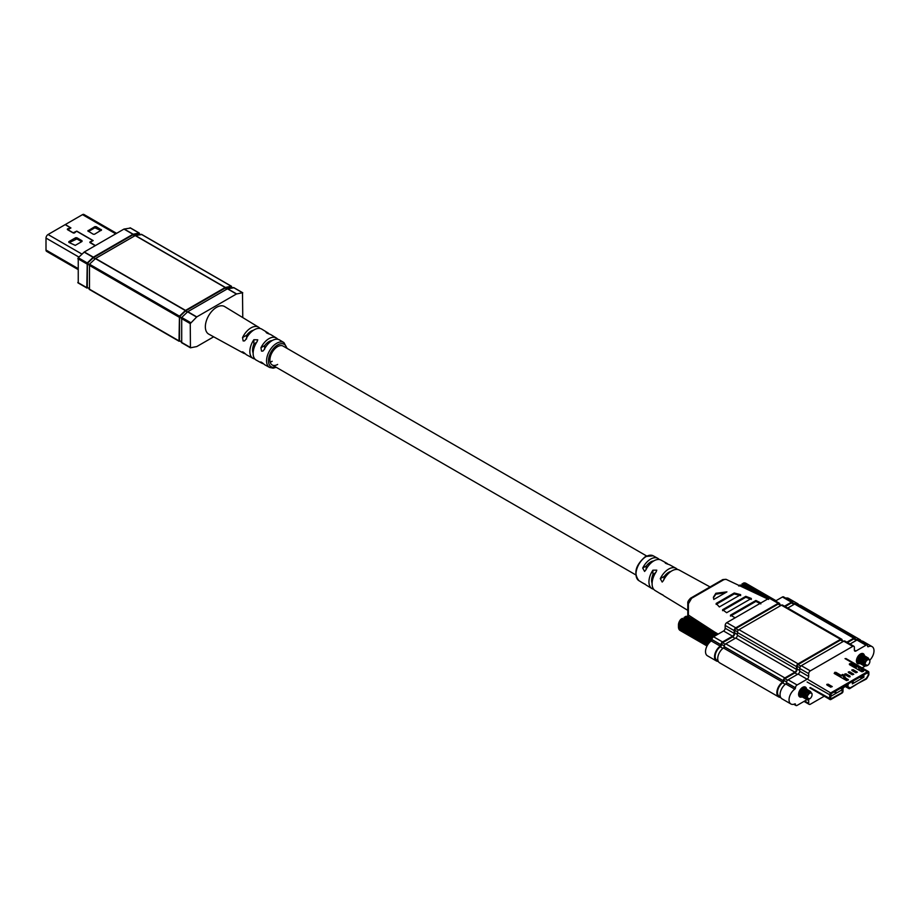 <?xml version="1.0" encoding="UTF-8"?>
<svg xmlns="http://www.w3.org/2000/svg" width="920" height="920" viewBox="0 0 920 920"><rect width="100%" height="100%" fill="white"/><g stroke="black" fill="none" stroke-linecap="round" stroke-linejoin="round"><path stroke-width="1.38" d="M725.489 592.71L715.863 594.193L713.414 597.724M713.805 599.449L713.391 597.252L715.863 593.273L726.926 591.882L713.805 599.449M864.42 655.719A5.681 3.277 120 0 0 863.282 653.694A5.681 3.277 120 0 0 860.442 653.982A5.681 3.277 120 0 0 856.428 660.939A5.681 3.277 120 0 0 857.601 663.538A5.681 3.277 120 0 0 859.924 663.515M806.598 689.115A5.681 3.277 120 0 0 805.448 687.091A5.681 3.277 120 0 0 802.608 687.366A5.681 3.277 120 0 0 798.594 694.324A5.681 3.277 120 0 0 799.768 696.923A5.681 3.277 120 0 0 802.102 696.9M751.341 598.471L726.662 612.72L722.579 609.73L745.786 596.332L751.341 598.471M740.646 594.654L719.359 606.947L716.139 603.462L734.229 593.009L740.646 594.654M768.625 599.438L726.041 579.324L723.925 579.634L691.621 598.276L688.379 603.831L688.379 616.871M718.301 661.376A9.085 5.244 -60 0 1 716.404 660.962L707.399 655.764A9.085 5.244 120 0 1 705.525 651.601A9.085 5.244 120 0 1 711.229 640.941A1.138 0.655 -60 0 0 711.942 639.607L711.942 639.549A2.277 1.311 120 0 1 713.552 636.766L723.557 630.994A2.277 1.311 -60 0 0 725.167 628.21L725.167 625.428A2.277 1.311 120 0 1 726.777 622.644L735.149 617.814L730.469 615.158L755.883 600.484L760.851 602.968L769.212 598.138L778.205 603.336A2.277 1.311 -60 0 1 779.343 603.221A2.277 1.311 -60 0 1 779.815 604.256L779.815 604.543M795.915 604.014A8.176 4.726 -60 0 1 797.122 604.382L798.364 605.095M778.722 696.946L719.612 662.814A9.085 5.244 -60 0 1 717.726 658.651A9.085 5.244 -60 0 1 723.442 647.979A1.138 0.655 120 0 0 724.155 646.645L724.155 646.599A2.277 1.311 -60 0 1 725.765 643.816L735.77 638.043A2.277 1.311 120 0 0 737.38 635.26L737.38 632.477A2.277 1.311 -60 0 1 738.978 629.694L781.425 605.188A2.277 1.311 -60 0 1 782.563 605.072L841.673 639.205A2.277 1.311 120 0 0 840.535 639.319L798.1 663.826A2.277 1.311 120 0 0 796.49 666.609L796.49 669.38A2.277 1.311 -60 0 1 794.88 672.163L784.875 677.948A2.277 1.311 120 0 0 783.276 680.731L783.276 680.777A1.138 0.655 -60 0 1 782.552 682.111A9.085 5.244 120 0 0 776.848 692.783A9.085 5.244 120 0 0 778.722 696.946A9.085 5.244 120 0 0 780.631 697.36M718.083 660.882L716.852 660.169A8.176 4.726 -60 0 1 715.162 656.431A8.176 4.726 -60 0 1 720.303 646.829A2.047 1.184 120 0 0 721.591 644.425L721.591 644.368A1.368 0.782 -60 0 1 722.545 642.7L732.561 636.928A3.185 1.84 120 0 0 734.804 633.029L734.804 630.246A1.368 0.782 -60 0 1 735.77 628.578L778.205 604.072A1.368 0.782 -60 0 1 778.895 604.003L781.183 605.325M843.513 641.309L841.225 639.998A1.368 0.782 120 0 0 840.535 640.056L798.1 664.562A1.368 0.782 120 0 0 797.134 666.23L797.134 669.012A3.185 1.84 -60 0 1 794.88 672.911L784.875 678.684A1.368 0.782 120 0 0 783.909 680.363L783.909 680.409A2.047 1.184 -60 0 1 782.632 682.812A8.176 4.726 120 0 0 777.492 692.415A8.176 4.726 120 0 0 779.182 696.164L780.413 696.865M860.683 641.079L859.452 640.366A8.176 4.726 120 0 0 858.245 639.998M869.871 660.1A9.085 5.244 120 0 0 874 650.796A9.085 5.244 120 0 0 872.114 646.633A9.085 5.244 120 0 0 868.284 646.714A1.138 0.655 -60 0 1 867.571 646.208L867.571 646.15A2.277 1.311 120 0 0 867.1 645.115A2.277 1.311 120 0 0 865.973 645.231L855.956 651.004A2.277 1.311 -60 0 1 854.829 651.119A2.277 1.311 -60 0 1 854.358 650.072L854.358 647.289A2.277 1.311 120 0 0 853.886 646.254A2.277 1.311 120 0 0 852.748 646.369L810.301 670.875A2.277 1.311 120 0 0 808.703 673.647L808.703 676.43A2.277 1.311 -60 0 1 807.093 679.213L797.088 684.997A2.277 1.311 120 0 0 795.478 687.78L795.478 687.827A1.138 0.655 -60 0 1 794.765 689.16A9.085 5.244 120 0 0 789.049 699.832A9.085 5.244 120 0 0 790.935 703.995A9.085 5.244 120 0 0 794.765 703.915A1.138 0.655 -60 0 1 795.478 704.421L795.478 704.467A2.277 1.311 120 0 0 795.949 705.513A2.277 1.311 120 0 0 797.088 705.398L807.093 699.625A2.277 1.311 -60 0 1 807.093 699.614L808.703 700.545L808.703 703.328A2.277 1.311 120 0 0 809.174 704.375A2.277 1.311 120 0 0 810.301 704.26L824.251 696.21M861.223 641.021A9.085 5.244 120 0 0 859.912 639.584A9.085 5.244 120 0 0 856.083 639.664A1.138 0.655 -60 0 1 855.933 639.71M797.95 605.188A9.085 5.244 -60 0 1 800.791 605.452L859.912 639.584M793.603 603.727A1.138 0.655 120 0 0 793.753 603.681A9.085 5.244 -60 0 1 797.582 603.601A9.085 5.244 -60 0 1 798.894 605.038M797.582 603.601L788.589 598.403A9.085 5.244 120 0 0 785.737 598.138M856.727 640.17L854.438 638.848A1.368 0.782 120 0 0 853.76 638.917L847.469 642.551M855.404 639.411A1.138 0.655 -60 0 1 855.37 639.158L855.37 639.101A2.277 1.311 120 0 0 854.898 638.066A2.277 1.311 120 0 0 853.76 638.181L846.825 642.183M842.145 640.527L842.145 640.251A2.277 1.311 120 0 0 841.673 639.205M853.886 646.254L844.882 641.056A2.277 1.311 120 0 0 843.755 641.171L801.308 665.678A2.277 1.311 120 0 0 799.71 668.46L799.71 671.244A2.277 1.311 -60 0 1 798.1 674.026L788.095 679.799A2.277 1.311 120 0 0 786.485 682.582L786.485 682.64A1.138 0.655 -60 0 1 785.772 683.974A9.085 5.244 120 0 0 780.056 694.646A9.085 5.244 120 0 0 781.942 698.797L790.935 703.995M867.1 645.115L858.107 639.918A2.277 1.311 120 0 0 856.968 640.032L850.034 644.034M872.114 646.633L863.121 641.435A9.085 5.244 120 0 0 860.28 641.171M716.404 660.962A9.085 5.244 -60 0 1 714.518 656.799A9.085 5.244 -60 0 1 720.233 646.127A1.138 0.655 120 0 0 720.946 644.793L720.946 644.747A2.277 1.311 -60 0 1 722.545 641.964L732.561 636.18A2.277 1.311 120 0 0 734.16 633.397L734.16 630.614A2.277 1.311 -60 0 1 735.77 627.831L778.205 603.336M779.343 603.221L770.35 598.023A2.277 1.311 120 0 0 769.212 598.138M784.495 606.199L791.43 602.197A2.277 1.311 -60 0 1 792.568 602.082L783.575 596.884A2.277 1.311 120 0 0 782.437 596.999L775.502 601.001M787.716 608.051L794.638 604.049A2.277 1.311 -60 0 1 795.777 603.934L854.898 638.066M760.851 602.968L735.149 617.814M792.568 602.082A2.277 1.311 -60 0 1 793.04 603.117L793.04 603.175A1.138 0.655 120 0 0 793.074 603.417M862.097 667.862L864.926 666.23M808.162 699.476A2.277 1.311 -60 0 1 808.231 699.51A2.277 1.311 -60 0 1 808.703 700.545M740.646 595.585L734.229 593.94L716.139 604.382M734.229 593.94L734.229 593.009M751.341 599.403L745.786 597.252L722.579 610.65M745.786 597.252L745.786 596.332M760.851 603.899L755.883 601.415L730.469 616.089M755.883 601.415L755.883 600.484M785.139 606.567L791.43 602.933A1.368 0.782 -60 0 1 792.108 602.865L794.397 604.187M646.024 569.572L646.38 565.926A10.902 6.29 -60 0 1 650.647 561.982A10.902 6.29 -60 0 1 653.729 560.947M663.826 579.738L664.378 576.311A10.902 6.29 -60 0 1 668.633 572.366A10.902 6.29 -60 0 1 670.944 571.447M687.803 610.374L664.251 596.068A15.008 8.659 -60 0 1 663.412 595.424L660.272 593.526A14.927 8.614 120 0 0 661.077 594.136L655.051 590.479A14.766 8.521 -60 0 1 656.109 571.952L656.776 570.147L652.901 570.181A14.685 8.476 120 0 0 651.889 588.547A14.685 8.476 120 0 0 652.901 589.019L653.706 589.271M651.889 588.547L646.495 585.269A14.536 8.395 -60 0 1 645.84 584.786L642.7 582.889A14.455 8.349 120 0 0 643.321 583.349A14.455 8.349 120 0 0 644.931 583.97M661.077 594.136A14.927 8.614 120 0 0 662.733 594.78M676.292 569.434L677.005 569.02A14.927 8.614 120 0 0 676.005 568.295A14.927 8.614 120 0 0 668.633 569.089A14.927 8.614 120 0 0 660.272 578.68L662.193 582.049L663.412 580.577A15.008 8.659 -60 0 1 671.853 570.871A15.008 8.659 -60 0 1 679.259 570.078L710.056 586.937M659.341 559.532L658.594 558.877A14.455 8.349 120 0 0 657.777 558.313A14.455 8.349 120 0 0 650.647 559.084A14.455 8.349 120 0 0 642.7 568.054L644.586 571.447L645.84 569.952A14.536 8.395 -60 0 1 653.856 560.866A14.536 8.395 -60 0 1 661.031 560.096L666.563 563.12A14.685 8.476 120 0 0 665.746 562.764L665.079 562.787M665.746 563.385L665.746 562.764C664.792 562.959 665.861 563.546 668.955 564.535A14.766 8.521 -60 0 1 669.817 564.903L676.005 568.295M652.107 583.199A10.902 6.29 -60 0 1 652.901 574.678L655.741 572.516M667.931 564.224A14.685 8.476 120 0 0 666.563 563.12M246.56 338.974L246.709 335.179A10.902 6.29 -60 0 1 250.976 331.234A10.902 6.29 -60 0 1 253.425 330.28M264.558 349.358L264.707 345.563A10.902 6.29 -60 0 1 268.962 341.619A10.902 6.29 -60 0 1 272.182 340.572A14.455 8.349 -60 0 1 279.496 339.917L283.958 342.619A14.341 8.28 -60 0 0 276.702 343.275A14.341 8.28 -60 0 0 267.306 355.994A14.341 8.28 -60 0 0 269.617 367.448L273.102 368.161L276.253 367.322M646.576 555.944L283.095 346.081A10.902 6.29 120 0 0 277.644 346.622A10.902 6.29 120 0 0 270.514 356.235A10.902 6.29 120 0 0 272.193 364.975A10.902 6.29 120 0 0 277.644 364.435M269.617 367.448L265.052 364.952A14.455 8.349 -60 0 1 264.236 364.389C261.786 362.261 260.682 361.663 260.946 362.572A14.536 8.395 120 0 0 261.798 363.17L256.266 360.134A14.685 8.476 -60 0 1 257.082 341.665L257.749 339.825L253.862 339.721A14.766 8.521 120 0 0 253.011 358.351A14.766 8.521 120 0 0 253.862 358.719L254.897 359.041M277.897 339.296L276.989 338.468A14.536 8.395 120 0 0 276.333 337.985A14.536 8.395 120 0 0 268.962 338.652A14.536 8.395 120 0 0 260.946 347.737L261.522 351.106L262.959 351.049L264.236 349.542A14.455 8.349 -60 0 1 272.182 340.572M260.084 328.486L259.417 327.842A15.008 8.659 120 0 0 258.577 327.198A15.008 8.659 120 0 0 250.976 327.876A15.008 8.659 120 0 0 242.535 337.594L243.156 340.94L244.582 340.883L245.824 339.399A14.927 8.614 -60 0 1 254.184 329.808A14.927 8.614 -60 0 1 261.752 329.118L267.766 332.787A14.766 8.521 120 0 0 266.719 332.304L266.052 332.35M258.577 327.198L224.652 306.578A15.904 9.177 120 0 0 216.602 307.303A15.904 9.177 120 0 0 206.183 321.413A15.904 9.177 120 0 0 208.748 334.121L243.57 353.188A15.008 8.659 120 0 0 245.306 353.763M253.011 358.351L246.824 354.971A14.927 8.614 -60 0 1 245.824 354.246C243.432 352.084 242.328 351.474 242.535 352.429A15.008 8.659 120 0 0 243.57 353.188M242.259 351.82L243.156 352.061M261.798 363.17A14.536 8.395 120 0 0 263.488 363.733M260.636 361.985L261.522 362.238M266.719 333.005L266.719 332.304C265.776 332.568 266.858 333.212 269.928 334.247A14.685 8.476 -60 0 1 270.94 334.707L276.333 337.985M269.123 333.983A14.766 8.521 120 0 0 267.766 332.787M270.192 362.123A10.902 6.29 120 0 0 272.182 361.284M253.126 352.947A10.902 6.29 -60 0 1 253.862 344.298L256.76 342.148M231.702 287.178L231.253 286.246L225.17 287.511L185.541 310.397L179.458 316.158L179.009 340.894L180.32 341.171M89.493 289.409L89.493 264.212L95.576 258.462L135.217 235.577L141.714 234.542M231.207 286.925L225.17 288.075L185.541 310.948L179.607 316.595L179.492 340.618L181.263 341.688M233.921 287.787L227.424 288.811L187.783 311.696L181.7 317.457L181.7 342.642M213.681 336.812L196.776 346.564L190.44 347.806L190.256 323.61L196.776 316.894L236.417 294.009L242.5 292.744L242.765 317.584M87.331 287.488L89.056 288.477L87.285 287.385L87.4 263.361L93.334 257.715L132.963 234.83L139 233.691M88.113 287.937L86.802 287.661L87.251 262.924L93.334 257.163L132.963 234.278L139.046 233.013L139.495 233.944M78.246 282.911L78.246 257.726L84.329 251.965L123.97 229.08L130.468 228.056M852.334 682.502L853.208 682.088M859.797 677.166L861.246 678.005L861.568 677.258M853.53 680.788L854.335 680.317M855.623 679.581L856.428 679.109M857.716 678.373L858.509 677.913M848.389 683.755L852.334 681.478L852.334 683.894L863.891 677.212L863.891 674.797L868.284 672.485L868.284 675.245L866.076 678.73L850.149 687.93L847.757 686.573L848.389 683.755M861.304 669.392L863.696 670.99L861.948 670.507L863.431 671.358L861.626 671.657L849.424 664.608L849.93 663.573L856.279 667.23L851.218 664.309L851.218 663.573L856.451 666.597M841.19 675.406L835.958 672.382L834.67 672.382L841.018 676.05L835.958 673.118L834.164 673.417L846.365 680.466L848.435 679.799L846.043 678.201M846.687 679.317L848.171 680.168L846.687 679.317M845.986 685.147L843.893 686.906A1.817 1.046 120 0 0 842.616 689.126L841.972 692.656L830.748 698.912L830.564 696.463L842.616 689.505L842.616 691.541L841.972 692.656L831.208 698.866L830.564 698.498L831.208 693.68L867.836 672.531L868.468 674.613L866.548 678.247L858.141 683.318L866.099 679.167A1.449 0.839 120 0 0 866.824 678.408L868.56 675.395A1.449 0.839 120 0 0 868.859 674.383L868.859 672.681A1.449 0.839 120 0 0 867.836 672.083L831.208 693.231A1.449 0.839 120 0 0 830.173 695.014L830.173 698.717A1.449 0.839 120 0 0 831.208 699.315L841.972 693.105A1.449 0.839 120 0 0 842.996 691.322L842.996 688.907A1.276 0.736 -60 0 1 843.893 687.355L846.469 685.871A1.276 0.736 -60 0 1 847.366 686.389L847.366 686.792A1.449 0.839 120 0 0 847.665 687.458L849.401 688.459A1.449 0.839 120 0 0 850.126 688.39L858.084 683.353L850.126 687.942L847.941 686.987L847.228 687.631A1.817 1.046 -60 0 1 846.848 686.792L846.204 686.009L847.366 686.389M840.523 688.298L842.616 689.505M861.81 676.005L863.891 677.212M832.013 693.208L832.807 692.748M838.269 689.597L839.074 689.126M836.188 690.805L836.993 690.333M834.095 692.001L835.222 692.656L835.866 692.105M860.442 676.798L861.085 677.913M861.085 676.43L861.81 677.672M852.334 682.042L852.736 682.732M852.736 681.248L853.449 682.502M834.739 691.633L835.303 692.61M835.383 691.265L835.946 692.242M846.078 673.808L844.755 674.026L844.939 674.613L848.792 676.844L850.08 676.844L850.034 676.05L845.951 673.854L845.216 674.268L849.079 676.499L849.804 676.073M857.336 672.175L855.864 672.761L852.012 670.53L851.817 669.956L853.15 669.725M849.608 671.761L848.286 671.991L848.47 672.577L852.334 674.797L853.806 674.222L849.482 671.807L848.757 672.232L852.61 674.452L853.334 674.038M853.495 673.992L849.482 671.807M849.424 663.872L849.424 664.608L849.93 663.573L851.218 663.573M831.208 699.315L830.944 699.464A1.817 1.046 -60 0 1 830.035 699.556A1.817 1.046 -60 0 1 829.668 698.717L829.668 695.014A1.817 1.046 -60 0 1 830.944 692.783L867.571 671.634A1.817 1.046 -60 0 1 868.48 671.554A1.817 1.046 -60 0 1 868.859 672.382L868.859 672.681M856.865 671.991L853.012 669.771L852.288 670.185L856.14 672.417L857.095 671.968L853.242 669.748L857.026 671.956M828.092 684.192L826.758 684.422L826.953 685.009L830.806 687.228L832.036 686.435L827.954 684.238L827.23 684.652L831.082 686.883L831.806 686.458M831.967 686.423L827.954 684.238M849.93 664.309L851.218 664.309M849.678 687.987L848.964 688.631L845.319 686.527L848.964 688.631A1.817 1.046 -60 0 0 849.873 688.539L850.126 688.39M847.941 686.987L847.757 686.159A1.817 1.046 -60 0 0 847.377 685.331A1.817 1.046 -60 0 0 846.469 685.423M856.807 666.367L857.877 665.643L859.441 666.39L858.153 667.126L856.589 666.39L855.968 668.391M846.952 680.616L844.18 675.199L842.893 675.935L841.328 675.199L840.707 677.2M844.18 675.199L842.616 674.452L841.547 675.176M862.212 671.807L862.212 670.956L861.304 671.473M849.999 664.274L856.129 667.817M859.441 666.39L862.212 670.956M858.153 667.126L860.533 671.025M840.869 676.625L834.739 673.083M842.893 675.935L845.273 679.834M846.952 679.765L846.043 680.282M82.029 254.127L48.058 234.519L65.193 224.618L70.713 227.964L68.172 228.666A1.138 0.655 0 0 0 67.666 229.758L73.025 232.852A1.138 0.655 0 0 0 74.934 232.564L76.613 231.207L93.001 240.672L90.666 241.649A1.138 0.655 0 0 0 90.16 242.742L95.231 245.674M76.877 237.762L82.018 240.73L82.018 241.477L75.267 245.364L68.839 242.397L68.839 241.661L75.59 237.762L76.877 237.762L76.877 238.935L69.207 242.615M81.65 241.684L76.877 238.935M77.809 268.387L46 250.021L46 238.073A2.909 1.679 120 0 1 48.058 234.519M95.392 245.582L90.056 242.282L93.162 240.58L76.774 231.115L73.186 232.76L67.827 229.666L70.932 227.964L65.354 224.526L82.501 214.636A2.909 1.679 120 0 1 83.95 214.486L116.598 233.335M93.265 234.243L87.848 230.897L94.863 226.63L96.151 226.63L101.556 229.977L94.541 234.243L93.265 234.243M100.924 230.552L94.863 227.803L88.492 231.483M46 250.021A2.909 1.679 120 0 0 46.598 251.355L77.809 269.376M869.204 659.801A3.358 1.943 -60 0 1 869.883 661.331A3.358 1.943 -60 0 1 867.514 665.447A3.358 1.943 -60 0 1 865.133 664.067A3.358 1.943 -60 0 1 866.606 660.675A3.358 1.943 -60 0 1 869.204 659.801L869.883 660.387C867.951 657.19 866.099 658.421 864.317 664.067L867.514 665.447M864.317 663.423L866.387 659.295M863.317 661.687L864.179 659.766L866.789 658.398M863.155 661.595L865.582 658.294M861.925 662.216L863.592 658.226M861.879 660.859L863.431 658.133M860.752 660.203L862.304 657.478M860.591 660.111L862.144 657.386M861.016 656.742L862.925 656.167L861.718 656.075M859.303 659.375L860.856 656.65M862.109 656.086L862.086 657.443M858.026 658.628L860.442 655.327M859.567 654.603L860.361 654.683M864.305 663.745L863.466 663.952M864.605 661.802L863.201 662.929M863.04 662.998L862.178 663.205M861.913 660.709L860.648 661.606M860.28 661.733L859.659 661.825M862.029 660.307L860.637 661.445M860.292 661.583L859.613 661.721M769.396 598.046L745.073 584.004A7.946 4.588 -60 0 1 745.143 583.981L769.453 598.023M769.016 598.253L744.591 584.142A7.946 4.588 -60 0 1 744.659 584.12L769.074 598.219M768.602 598.494L744.107 584.349A7.946 4.588 -60 0 1 744.176 584.315L768.671 598.46M768.143 598.759L743.624 584.602A7.946 4.588 -60 0 1 743.693 584.556L768.211 598.713M766.935 598.644L743.13 584.901A7.946 4.588 -60 0 1 743.199 584.855L743.624 584.602M767.717 599L743.199 584.855M760.932 595.815L742.647 585.246A7.946 4.588 -60 0 1 742.716 585.189L743.13 584.901M761.817 596.229L742.716 585.189M754.549 592.79L742.164 585.637A7.946 4.588 -60 0 1 742.233 585.58L742.647 585.246M755.481 593.239L742.233 585.58M745.913 583.314L776.02 600.702L745.614 583.153A7.946 4.588 120 0 0 745.556 583.13L745.234 583.027A7.946 4.588 120 0 0 745.177 583.004L744.82 582.947A7.946 4.588 120 0 0 744.763 582.935L744.395 582.912A7.946 4.588 120 0 0 744.326 582.912L743.946 582.947A7.946 4.588 120 0 0 743.877 582.958L741.911 584.062L741.911 585.959L740.106 585.051A7.946 4.588 120 0 0 740.036 585.12L739.645 585.522A7.946 4.588 120 0 0 739.577 585.591L739.197 586.028M769.821 597.931L743.877 582.958M769.89 597.919L743.946 582.947M748.811 590.077L740.106 585.051M747.833 589.616L740.036 585.12M741.831 586.787L739.645 585.522M740.818 586.304L739.577 585.591M776.008 600.714L745.556 583.13M775.939 600.748L745.234 583.027M775.916 600.76L745.177 583.004M744.763 582.935L775.779 600.841L744.82 582.947M775.617 600.944L744.395 582.912M775.583 600.956L744.326 582.912M738.656 585.948L740.174 584.959M743.475 583.05L745.108 583.993M866.421 665.907L864.121 665.988L863.018 663.814L864.409 659.548L867.399 657.57L868.583 658.386M864.742 665.332L863.546 665.482M863.454 665.47L861.73 663.067L863.121 658.812L866.122 656.822L867.261 657.57M862.258 664.734L860.442 662.331L861.833 658.064L864.834 656.086L865.973 656.822M860.878 663.987L859.154 661.583L860.545 657.317L863.546 655.339L864.685 656.086M859.591 663.24L857.877 660.847L859.269 656.581L862.258 654.603L863.408 655.339M858.314 662.492L856.589 659.513M860.637 653.879L862.063 654.511M864.041 665.942L862.856 663.722L864.248 659.456L867.939 657.696M862.753 665.194L861.568 662.975L862.96 658.708L866.651 656.96M861.465 664.458L860.28 662.239L861.672 657.972L865.363 656.213M860.177 663.711L858.992 661.491L860.384 657.225L864.075 655.477M858.9 662.975L857.716 660.755L859.107 656.489L862.799 654.73M857.612 662.227L856.451 660.353M860.856 653.775L861.511 653.994M811.382 693.185A3.358 1.943 -60 0 1 812.061 694.715A3.358 1.943 -60 0 1 809.68 698.832A3.358 1.943 -60 0 1 807.3 697.463A3.358 1.943 -60 0 1 808.783 694.059A3.358 1.943 -60 0 1 811.382 693.185L812.061 693.772C810.117 690.586 808.266 691.806 806.483 697.463L809.68 698.832M806.495 696.819L808.565 692.691M805.494 695.083L806.345 693.162L808.956 691.782M805.333 694.98L807.748 691.69M804.091 695.6L805.759 691.61M804.045 694.244L805.598 691.518M802.918 693.588L804.471 690.874M802.757 693.496L804.31 690.782M803.194 690.126L805.103 689.563L803.896 689.459M801.481 692.76L803.033 690.034M804.287 689.482L804.252 690.828M800.193 692.012L802.608 688.723M801.734 687.987L802.527 688.079M806.472 697.141L805.632 697.337M806.656 695.589L805.38 696.474M805.195 696.555L804.402 696.693M806.771 695.186L805.368 696.313M805.207 696.394L804.344 696.601M804.08 694.106L802.815 694.991M802.458 695.117L801.837 695.209M804.206 693.703L802.803 694.83M802.458 694.98L801.78 695.117M717.174 634.673L687.24 617.389A7.946 4.588 -60 0 1 687.309 617.377L717.232 634.65M716.818 634.88L686.769 617.538A7.946 4.588 -60 0 1 686.837 617.515L716.864 634.857M716.404 635.122L686.274 617.734A7.946 4.588 -60 0 1 686.343 617.699L716.461 635.087M715.932 635.386L685.791 617.987A7.946 4.588 -60 0 1 685.86 617.941L686.274 617.734M716.001 635.352L685.86 617.941M715.426 635.685L685.296 618.286A7.946 4.588 -60 0 1 685.365 618.24L685.791 617.987M715.507 635.639L685.365 618.24M714.886 635.996L684.813 618.631A7.946 4.588 -60 0 1 684.882 618.585L685.296 618.286M714.966 635.95L684.882 618.585M714.311 636.33L684.331 619.022A7.946 4.588 -60 0 1 684.399 618.964L684.813 618.631M714.391 636.283L684.399 618.964M688.091 616.699L718.198 634.087L687.78 616.549A7.946 4.588 120 0 0 687.723 616.526L687.401 616.411A7.946 4.588 120 0 0 687.344 616.4L686.987 616.331A7.946 4.588 120 0 0 686.929 616.319L686.561 616.308A7.946 4.588 120 0 0 686.504 616.308L686.113 616.331A7.946 4.588 120 0 0 686.044 616.342L684.089 617.458L684.089 619.344L682.272 618.435A7.946 4.588 120 0 0 682.203 618.505L681.812 618.907A7.946 4.588 120 0 0 681.743 618.976L681.375 619.413A7.946 4.588 120 0 0 681.306 619.482L680.949 619.942A7.946 4.588 120 0 0 680.892 620.022L680.558 620.505A7.946 4.588 120 0 0 680.501 620.586L680.19 621.092A7.946 4.588 120 0 0 680.133 621.184L679.845 621.702A7.946 4.588 120 0 0 679.799 621.782L679.535 622.311A7.946 4.588 120 0 0 679.5 622.403L679.259 622.943A7.946 4.588 120 0 0 679.224 623.035L679.029 623.576A7.946 4.588 120 0 0 678.994 623.668L678.822 624.208A7.946 4.588 120 0 0 678.799 624.3L678.672 624.841A7.946 4.588 120 0 0 678.649 624.921L678.546 625.45A7.946 4.588 120 0 0 678.534 625.543L678.477 626.06A7.946 4.588 120 0 0 678.466 626.14L678.442 626.646A7.946 4.588 120 0 0 678.442 626.727L678.454 627.21A7.946 4.588 120 0 0 678.454 627.279L678.5 627.739A7.946 4.588 120 0 0 678.511 627.808L678.592 628.233A7.946 4.588 120 0 0 678.615 628.303L678.73 628.705A7.946 4.588 120 0 0 678.753 628.774L678.902 629.13A7.946 4.588 120 0 0 678.937 629.188L679.121 629.521A7.946 4.588 120 0 0 679.155 629.567L679.374 629.855A7.946 4.588 120 0 0 679.408 629.901L679.661 630.143A7.946 4.588 120 0 0 679.707 630.188L679.983 630.384A7.946 4.588 120 0 0 680.029 630.418L707.008 645.99L679.983 630.384M717.496 634.49L686.044 616.342M717.531 634.466L686.113 616.331M713.782 636.64L682.272 618.435M713.69 636.686L682.203 618.505M713.195 637.019L681.812 618.907M713.115 637.088L681.743 618.976M712.724 637.514L681.375 619.413M712.667 637.583L681.306 619.482M712.356 638.077L680.949 619.942M712.31 638.158L680.892 620.022M712.091 638.71L680.558 620.505M712.057 638.813L680.501 620.586M711.953 639.434L680.19 621.092M720.946 644.747L680.133 621.184M711.827 640.159L679.845 621.702M711.781 640.251L679.799 621.782M711.447 640.745L679.535 622.311M711.379 640.814L679.5 622.403M710.884 641.194L679.259 622.943M710.792 641.263L679.224 623.035M710.332 641.654L679.029 623.576M710.251 641.711L678.994 623.668M709.837 642.114L678.822 624.208M709.769 642.171L678.799 624.3M709.389 642.574L678.672 624.841M709.32 642.643L678.649 624.921M708.986 643.022L678.546 625.45M708.929 643.091L678.534 625.543M708.619 643.471L678.477 626.06M708.572 643.529L678.466 626.14M708.308 643.885L678.442 626.646M708.262 643.942L678.442 626.727L708.032 644.276M707.986 644.333L678.454 627.279M707.79 644.644L678.5 627.739M707.756 644.69L678.511 627.808M707.583 644.977L678.592 628.233M707.549 645.023L678.615 628.303M707.411 645.265L678.73 628.705M707.388 645.299L678.753 628.774M707.273 645.506L678.902 629.13M707.25 645.541L678.937 629.188M679.155 629.567L707.146 645.725L679.121 629.521M707.089 645.851L679.374 629.855M707.077 645.874L679.408 629.901M679.707 630.188L707.031 645.955L679.661 630.143M718.175 634.098L687.723 616.526M687.344 616.4L718.094 634.144L687.401 616.411M686.929 616.319L717.945 634.225L686.987 616.331M678.454 627.21L678.442 624.956A5.681 3.277 -60 0 1 680.823 619.344L682.341 618.344M686.504 616.308L717.749 634.34L686.561 616.308M685.641 616.434L687.274 617.377M808.599 699.303L806.288 699.372L805.184 697.199L806.575 692.932L809.577 690.954L810.75 691.771M806.909 698.717L805.724 698.866M805.621 698.855L803.896 696.463L805.287 692.196L808.289 690.219L809.428 690.954M804.436 698.13L802.608 695.716L803.999 691.449L807.001 689.471L808.139 690.219M803.045 697.371L801.331 694.98L802.723 690.713L805.713 688.735L806.863 689.471M801.769 696.624L800.043 694.232L801.435 689.966L804.436 687.987L805.575 688.735M800.481 695.888L798.767 692.898M802.803 687.263L804.241 687.895M806.207 699.327L805.023 697.107L806.414 692.841L809.416 690.862L810.623 691.759M804.919 698.579L803.735 696.371L805.126 692.105L808.818 690.345M803.631 697.843L802.447 695.623L803.838 691.357L807.53 689.609M802.355 697.095L801.17 694.876L802.562 690.621L806.254 688.861M801.067 696.359L799.882 694.14L801.274 689.873L804.966 688.125M799.779 695.612L798.629 693.737M803.022 687.159L803.678 687.378M688.379 615.02L714.518 631.959M723.442 647.979L782.552 682.111M722.947 648.358L720.303 646.829M782.632 682.812L785.277 684.342M855.37 639.262L856.083 639.664M793.04 603.267L793.753 603.681M867.583 646.3L868.284 646.714M785.772 683.974L794.765 689.16M711.229 640.941L720.233 646.127M724.155 646.645L783.276 680.777M724.155 646.599L783.276 680.731M725.765 643.816L784.875 677.948M735.77 638.043L794.88 672.163M737.38 635.26L796.49 669.38M737.38 632.477L796.49 666.609M738.978 629.694L798.1 663.826M781.425 605.188L840.535 639.319M794.638 604.049L853.76 638.181M711.942 639.607L720.946 644.793M713.552 636.766L722.545 641.964M723.557 630.994L732.561 636.18M725.167 628.21L734.16 633.397M725.167 625.428L734.16 630.614M726.777 622.644L735.77 627.831M782.437 596.999L791.43 602.197M804.689 701.017L808.703 703.328M794.615 703.972L795.478 704.467M794.673 703.949L795.478 704.421M786.485 682.64L795.478 687.827M786.485 682.582L795.478 687.78M788.095 679.799L797.088 684.997M798.1 674.026L807.093 679.213M799.71 671.244L808.703 676.43M799.71 668.46L808.703 673.647M801.308 665.678L810.301 670.875M843.755 641.171L852.748 646.369M854.358 650.072L855.956 651.004M856.968 640.032L865.973 645.231M783.909 680.409L786.565 681.938M783.909 680.363L786.577 681.893M784.875 678.684L787.543 680.225M794.88 672.911L797.456 674.394M797.134 669.012L799.71 670.496M797.134 666.23L799.802 667.77M798.1 664.562L800.768 666.103M840.535 640.056L843.111 641.539M853.76 638.917L856.324 640.4M794.006 604.417L791.43 602.933M780.781 605.556L778.205 604.072M738.438 630.119L735.77 628.578M737.472 631.787L734.804 630.246M737.38 634.512L734.804 633.029M735.126 638.411L732.561 636.928M725.213 644.241L722.545 642.7M724.247 645.909L721.591 644.368M724.235 645.955L721.591 644.425M646.127 556.566A14.341 8.28 120 0 0 636.789 569.123A14.341 8.28 120 0 0 638.871 580.635C633.339 573.183 635.536 565.144 645.472 556.508L653.2 555.806A14.341 8.28 120 0 0 646.127 556.566M664.378 576.311L660.272 578.68M646.38 565.926L642.7 568.054M652.901 574.678L652.901 570.181M658.594 558.877L657.432 559.544M652.901 589.019L652.901 587.938M286.614 348.116A12.972 7.486 120 0 0 277.644 344.931A12.972 7.486 120 0 0 268.525 359.674A12.972 7.486 120 0 0 275.701 366.999M264.707 345.563L260.946 347.737M246.709 335.179L242.535 337.594M253.862 357.385L253.862 358.719M276.989 338.468L275.586 339.284M259.417 327.842L258.486 328.382M253.862 339.721L253.862 344.298M179.009 317.112L89.056 265.178M231.253 286.246L141.3 234.312M225.365 287.431L135.412 235.497M225.17 287.511L135.217 235.577M185.541 310.397L95.576 258.462M185.334 310.546L95.381 258.612M179.458 316.158L89.493 264.212M179.009 340.894L89.056 288.96M179.607 316.595L181.505 317.699M179.492 316.836L181.378 317.929M185.483 310.994L187.358 312.064M185.541 310.948L187.392 312.029M225.17 288.075L226.941 289.087M225.216 288.052L226.975 289.064M231.104 286.867L232.599 287.73M179.492 340.618L181.263 341.63M190.256 323.61L181.263 318.412M190.693 322.644L181.7 317.457M196.581 317.043L187.588 311.846M196.776 316.894L187.783 311.696M236.417 294.009L227.424 288.811M236.612 293.928L227.619 288.73M242.5 292.744L233.507 287.546M190.256 347.38L181.263 342.194M93.334 257.715L95.185 258.796L93.276 257.761M89.297 264.454L87.4 263.361M89.171 264.684L87.285 263.603M89.056 288.397L87.285 287.385M138.966 233.634L140.438 234.485L138.897 233.623M134.768 235.83L133.009 234.818M134.734 235.853L132.963 234.83M86.802 287.661L77.809 282.463M87.251 262.924L78.246 257.726M86.802 263.879L77.809 258.692M93.127 257.312L84.134 252.114M93.334 257.163L84.329 251.965M132.963 234.278L123.97 229.08M133.159 234.197L124.165 229.011M139.046 233.013L130.053 227.815M847.113 684.491L847.757 684.859M808.393 679.765L831.208 693.231M845.02 658.616L857.532 665.838M860.119 667.333L867.836 672.083M845.319 686.527L847.228 687.631M845.859 686.216L847.366 686.792M840.845 688.114L842.616 689.126M807.105 681.984L830.173 695.014M810.324 687.55L830.173 698.717M863.431 671.358L863.431 670.622M848.171 680.168L848.171 679.431M835.958 673.118L835.958 672.382M851.817 669.956L853.012 669.771M845.951 673.854L844.755 674.026M858.21 665.678L856.922 666.425M842.95 674.486L841.662 675.234M844.514 675.556L843.237 676.303M859.774 666.747L858.498 667.483M82.018 240.73L82.018 241.477M75.59 237.762L75.59 238.935M68.839 241.661L68.839 242.397M78.924 257.082L46 238.073M101.292 229.597L101.292 230.345M96.151 226.63L96.151 227.803M94.863 226.63L94.863 227.803M88.124 230.529L88.124 231.276M115.748 233.829L82.501 214.636M635.674 574.827L272.193 364.975M804.022 701.396L809.174 704.375M793.787 704.26L795.949 705.513M687.803 616.561L687.803 602.98C687.585 601.898 688.505 600.3 690.552 598.195L722.844 579.554L726.041 579.324M638.871 580.635L643.321 583.349M653.2 555.806L657.777 558.313M287.155 348.427L283.958 342.619M231.506 286.281L141.553 234.347M179.193 341.308L89.24 289.374M231.173 286.867L232.645 287.718M179.538 340.722L181.263 341.711M242.753 292.767L233.761 287.58M190.44 347.806L181.447 342.608M86.986 288.075L77.993 282.877M139.299 233.047L130.306 227.849M830.035 699.556L809.795 687.861M846.515 684.836L847.377 685.331M845.928 658.524L868.48 671.554M832.278 686.642L828.184 684.216L826.758 684.422M853.806 674.222L849.712 671.784L848.286 671.991M842.616 674.452L841.328 675.199M857.877 665.643L856.589 666.39"/></g></svg>

